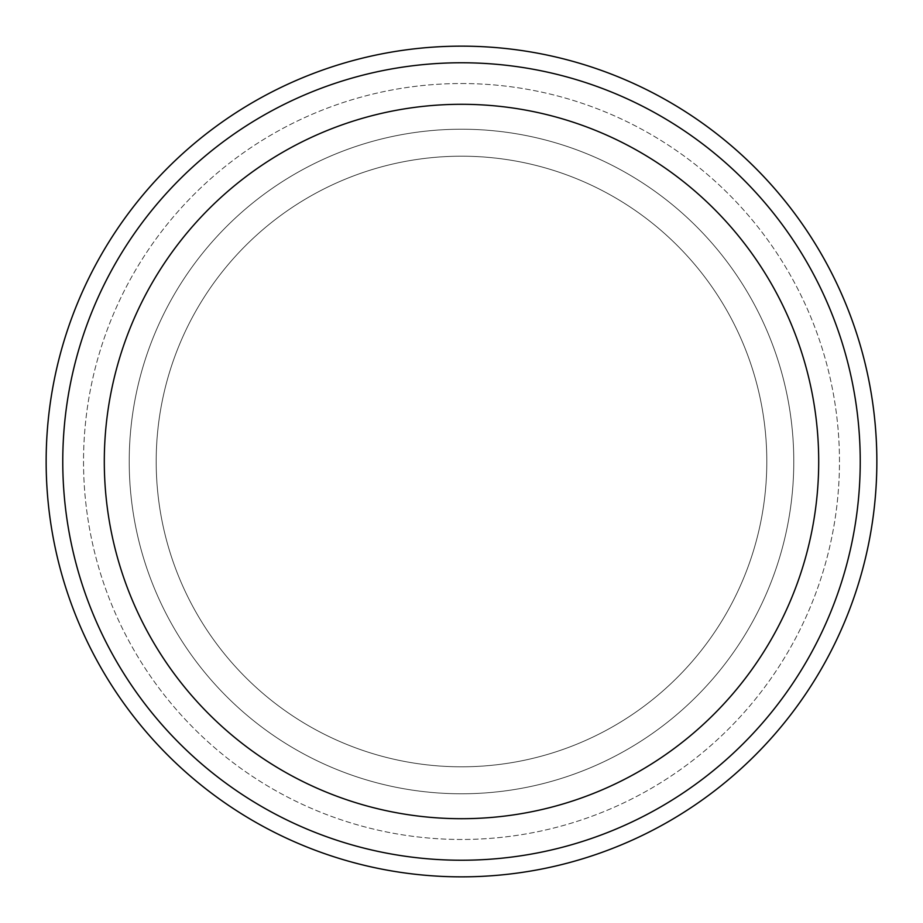 <?xml version="1.0" encoding="UTF-8"?>
<svg xmlns="http://www.w3.org/2000/svg" width="923" height="923" viewBox="0 0 923 923"><rect width="100%" height="100%" fill="white"/><g stroke="black" fill="none" stroke-linecap="round" stroke-linejoin="round"><path stroke-width="0.69" stroke-dasharray="4.62 3.46" d="M461.5 156.195A305.305 305.305 0 0 1 766.805 461.5A305.305 305.305 0 0 1 461.5 766.805A305.305 305.305 0 0 1 156.195 461.5A305.305 305.305 0 0 1 461.5 156.195A305.305 305.305 0 0 1 766.805 461.5A305.305 305.305 0 0 1 461.5 766.805A305.305 305.305 0 0 1 156.195 461.5A305.305 305.305 0 0 1 461.5 156.195A305.305 305.305 0 0 1 766.805 461.5A305.305 305.305 0 0 1 461.5 766.805A305.305 305.305 0 0 1 156.195 461.5A305.305 305.305 0 0 1 461.5 156.195A305.305 305.305 0 0 1 766.805 461.5A305.305 305.305 0 0 1 461.5 766.805A305.305 305.305 0 0 1 156.195 461.5A305.305 305.305 0 0 1 461.5 156.195M461.5 83.532A377.969 377.969 0 0 1 839.469 461.5A377.969 377.969 0 0 1 461.5 839.469A377.969 377.969 0 0 1 83.532 461.5A377.969 377.969 0 0 1 461.5 83.532A377.969 377.969 0 0 1 839.469 461.5A377.969 377.969 0 0 1 461.5 839.469A377.969 377.969 0 0 1 83.532 461.5A377.969 377.969 0 0 1 461.5 83.532M461.5 129.22A332.28 332.28 0 0 1 793.78 461.5A332.28 332.28 0 0 1 461.5 793.78A332.28 332.28 0 0 1 129.22 461.5A332.28 332.28 0 0 1 461.5 129.22A332.28 332.28 0 0 1 793.78 461.5A332.28 332.28 0 0 1 461.5 793.78A332.28 332.28 0 0 1 129.22 461.5A332.28 332.28 0 0 1 461.5 129.22M461.5 62.764A398.736 398.736 0 0 1 860.236 461.5A398.736 398.736 0 0 1 461.5 860.236A398.736 398.736 0 0 1 62.764 461.5A398.736 398.736 0 0 1 461.5 62.764M461.5 46.15A415.35 415.35 0 0 1 876.85 461.5A415.35 415.35 0 0 1 461.5 876.85A415.35 415.35 0 0 1 46.15 461.5A415.35 415.35 0 0 1 461.5 46.15"/><path stroke-width="1.38" d="M461.5 46.15A415.35 415.35 0 0 1 876.85 461.5A415.35 415.35 0 0 1 461.5 876.85A415.35 415.35 0 0 1 46.15 461.5A415.35 415.35 0 0 1 461.5 46.15A415.35 415.35 0 0 1 876.85 461.5A415.35 415.35 0 0 1 461.5 876.85A415.35 415.35 0 0 1 46.15 461.5A415.35 415.35 0 0 1 461.5 46.15M461.5 62.764A398.736 398.736 0 0 1 860.236 461.5A398.736 398.736 0 0 1 461.5 860.236A398.736 398.736 0 0 1 62.764 461.5A398.736 398.736 0 0 1 461.5 62.764M461.5 104.299A357.201 357.201 0 0 1 818.701 461.5A357.201 357.201 0 0 1 461.5 818.701A357.201 357.201 0 0 1 104.299 461.5A357.201 357.201 0 0 1 461.5 104.299"/></g></svg>
